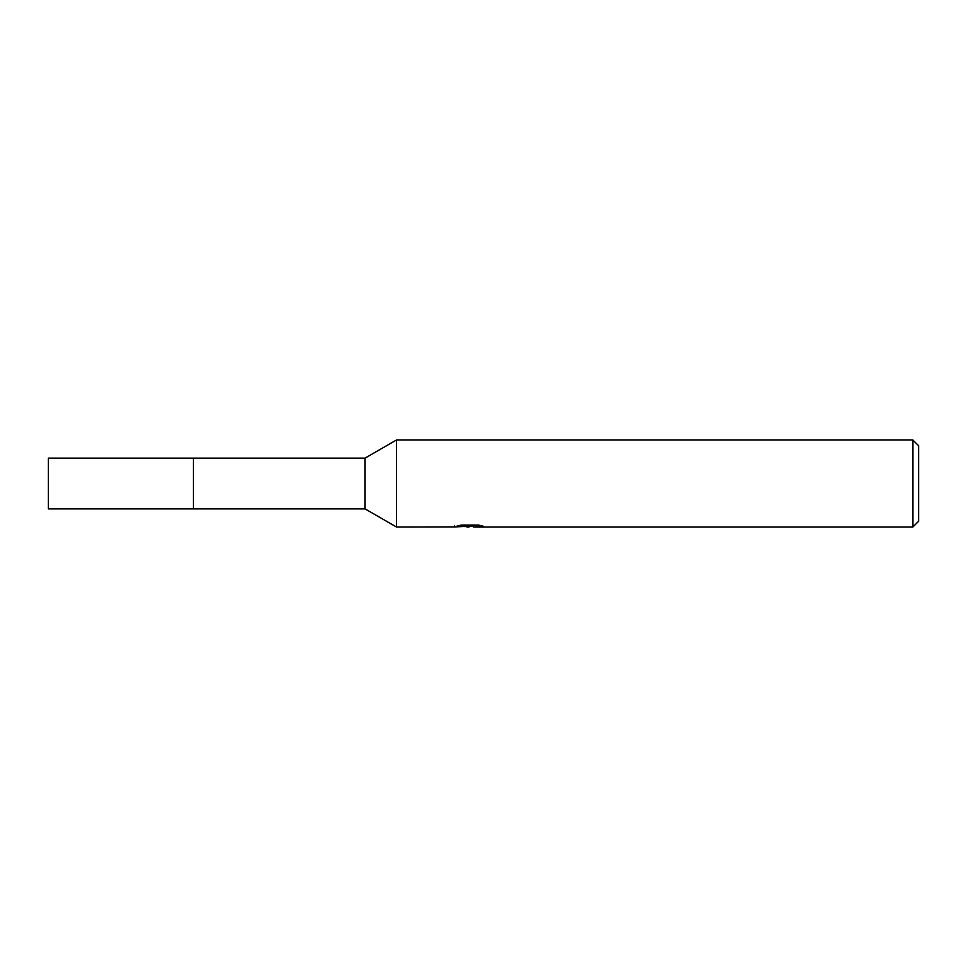 <?xml version="1.0" encoding="UTF-8"?>
<svg xmlns="http://www.w3.org/2000/svg" width="967" height="967" viewBox="0 0 967 967"><rect width="100%" height="100%" fill="white"/><g stroke="black" fill="none" stroke-linecap="round" stroke-linejoin="round"><path stroke-width="1.45" d="M365.067 458.116L365.067 508.884L193.4 508.884L193.4 458.116L48.35 458.116L48.35 508.884L193.4 508.884L193.4 458.116L365.067 458.116L396.47 439.985L912.848 439.985L918.65 445.787L918.65 521.213L912.848 527.015L473.6 527.015L473.443 525.54L475.607 525.045M473.443 526.326L463.93 526.592M468.995 527.015L466.94 527.015M912.848 527.015L912.848 439.985M454.49 526.918L396.47 527.015L396.47 439.985M454.49 525.468L454.49 526.93L470.736 526.193L456.823 526.193L461.356 525.045L478.52 525.045L483.5 526.326L473.443 526.991M470.736 525.045L470.736 526.193M365.067 508.884L396.47 527.015M470.736 525.565L473.443 525.565"/></g></svg>
